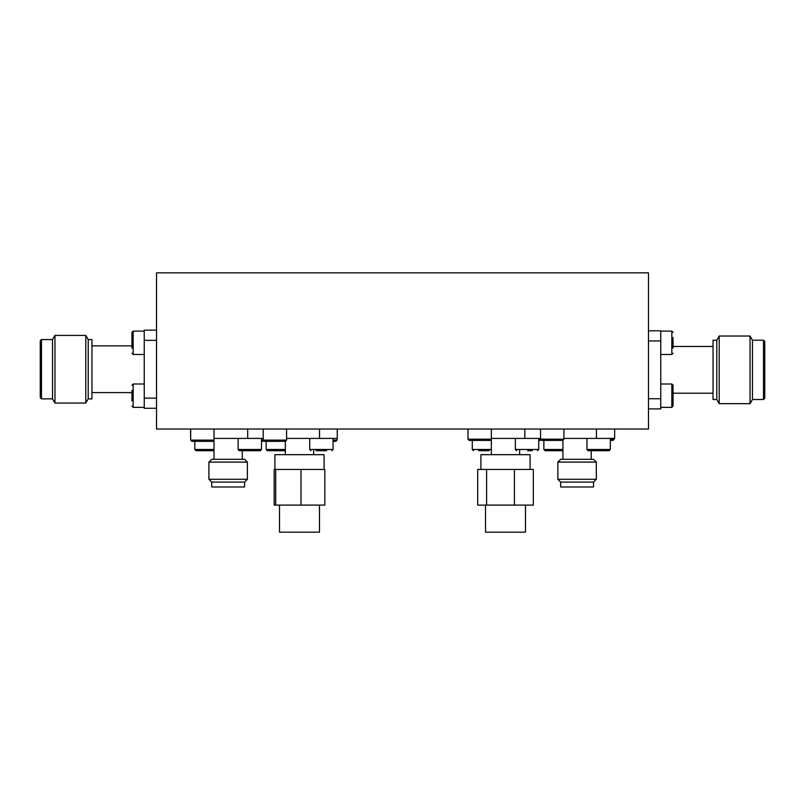 <?xml version="1.0" encoding="UTF-8"?>
<svg xmlns="http://www.w3.org/2000/svg" width="805" height="805" viewBox="0 0 805 805"><rect width="100%" height="100%" fill="white"/><g stroke="black" fill="none" stroke-linecap="round" stroke-linejoin="round"><path stroke-width="1.21" d="M88.218 339.589L91.961 339.589L91.961 398.867L88.218 398.867L85.803 403.053L85.803 335.413L88.218 339.589L88.218 398.867M40.25 341.873L40.25 396.593M40.25 397.64L41.478 398.867L52.546 398.867L54.961 403.053L85.803 403.053M41.478 398.867L41.478 339.589L52.546 339.589L52.546 398.867M52.546 339.589L54.961 335.413L54.961 403.053M713.039 399.491L713.039 340.213L716.782 340.213L719.197 336.027L719.197 403.667L716.782 399.491L713.039 399.491M764.75 397.207L764.75 341.441L764.75 398.254L763.522 399.491L763.522 340.213L764.75 341.441M763.522 399.491L752.454 399.491L752.454 340.213L750.039 336.027L719.197 336.027M716.782 399.491L716.782 340.213M752.454 399.491L750.039 403.667L750.039 336.027M156.532 429.035L648.468 429.035L648.468 272.845L156.532 272.845L156.532 429.035M610.321 440.405L613.108 440.405L614.336 438.413M491.352 454.674L491.352 439.178L490.124 440.405L469.214 440.405L467.987 439.178L467.987 429.035M541.161 440.244L538.726 440.405M532.367 450.709L527.678 450.709M489.269 450.709L478.633 450.709M524.83 429.035L524.83 438.413L491.352 438.413M467.957 429.035L467.987 438.413M540.547 438.413L524.83 438.413M530.092 469.436L530.092 454.674L480.907 454.674L480.907 469.436M514.405 469.436L514.405 505.097L533.312 505.097L533.312 469.436L477.687 469.436L477.687 505.097L486.592 505.097L486.592 469.436M514.405 505.097L486.592 505.097M485.516 505.097L485.516 532.155L525.484 532.155L525.484 505.097M563.913 429.035L563.913 439.178L562.685 440.405L541.775 440.405L540.547 439.178L538.726 439.178M586.956 449.482L610.321 449.482L609.093 450.709L588.183 450.709L586.956 449.482L586.956 438.413M603.961 450.709L599.272 450.709M579.389 462.1L557.865 462.1L557.865 479.287L596.324 479.287L596.324 462.1L579.389 462.1M557.865 462.1L560.642 459.323L593.537 459.323L596.324 462.1M596.324 479.287L593.537 482.074L560.642 482.074L557.865 479.287M593.537 482.074L593.537 486.995L560.642 486.995L560.642 482.074M614.638 429.035L614.638 438.413L563.913 438.413M596.425 429.035L596.425 438.413M562.947 450.709L545.096 450.709L543.858 449.482L543.858 440.405M467.987 439.178L491.352 439.178L491.352 429.035M648.468 408.9L660.764 408.9L660.764 330.805L648.468 330.805M660.764 398.747L648.468 398.747M660.764 340.948L648.468 340.948M713.039 346.482L673.061 346.482M673.061 337.476L673.061 348.112M673.061 406.133L673.061 395.678L673.061 406.133L671.833 407.36L660.764 407.36M671.833 407.36L671.833 383.995L673.061 385.223L673.061 395.678L673.061 390.355M285.362 454.674L285.362 441.331L286.59 440.104L286.59 429.035M285.362 441.331L264.453 441.331L263.225 440.104L261.494 440.104M333.079 441.331L335.786 441.331L337.013 440.104L337.013 438.413M285.362 450.709L267.391 450.709L266.163 449.482L266.163 441.331M278.52 450.709L272.523 450.709M326.719 450.709L316.083 450.709M337.265 429.035L337.265 438.413L319.535 438.413L319.535 429.035M286.59 438.413L319.535 438.413M324.093 469.436L324.093 454.674L274.908 454.674L274.908 469.436M301.01 469.436L301.01 505.097L324.818 505.097L324.818 469.436L274.183 469.436L274.183 505.097L275.692 505.097L275.692 469.436M301.01 505.097L275.692 505.097M279.516 505.097L279.516 532.155L319.484 532.155L319.484 505.097M214.029 440.104L190.664 440.104L191.892 441.331L212.802 441.331L214.029 440.104L214.029 429.035M191.892 441.331L197.024 441.331M263.839 441.17L261.494 441.331M214.009 450.709L196.048 450.709L194.81 449.482L194.81 441.331M247.387 462.1L208.918 462.1L208.918 479.287L247.387 479.287L247.387 462.1L244.599 459.323L211.705 459.323L208.918 462.1M247.387 479.287L244.599 482.074L211.705 482.074L208.918 479.287M244.599 482.074L244.599 486.995L211.705 486.995L211.705 482.074M263.225 438.413L214.029 438.413M190.533 429.035L190.664 438.413M247.699 429.035L247.699 438.413M238.129 449.482L261.494 449.482L260.267 450.709L239.357 450.709L238.129 449.482L238.129 438.413M156.532 330.181L144.236 330.181L144.236 408.276L156.532 408.276M144.236 340.334L156.532 340.334M144.236 398.133L156.532 398.133M131.94 348.112L131.94 332.334L131.94 337.476L131.94 332.334L133.167 331.107L144.236 331.107M131.94 400.991L131.94 390.355M614.336 439.178L610.321 439.178M538.726 438.413L538.726 449.482L515.361 449.482L515.361 438.413M491.352 449.482L472.273 449.482L472.273 440.405M563.913 439.178L540.547 439.178L540.547 429.035M562.947 449.482L543.858 449.482M673.061 332.334L671.833 331.107L660.764 331.107L671.833 331.107L671.833 354.472L660.764 354.472M286.59 440.104L263.225 440.104L263.225 429.035M337.013 440.104L333.079 440.104M285.362 449.482L266.163 449.482M333.079 438.413L333.079 449.482L309.714 449.482L309.714 438.413M214.009 449.482L194.81 449.482M131.94 353.244L133.167 354.472L133.167 331.107M131.94 406.133L133.167 407.36L133.167 383.995L131.94 385.223M41.478 339.589L40.25 340.827M54.961 335.413L85.803 335.413M763.522 340.213L752.454 340.213M750.039 403.667L719.197 403.667M515.361 449.482L516.589 450.709M538.726 449.482L537.499 450.709M472.273 449.482L473.501 450.709M519.638 454.674L519.638 450.709M610.321 449.482L610.321 438.413M591.232 459.323L591.232 450.709M562.947 459.323L562.947 440.385M713.039 393.212L673.061 393.212M671.833 354.472L673.061 353.244M671.833 383.995L660.764 383.995M333.079 449.482L331.851 450.709M309.714 449.482L310.941 450.709M313.648 454.674L313.648 450.709M190.664 440.104L190.664 429.035M242.295 459.323L242.295 450.709M214.009 459.323L214.009 440.305M261.494 449.482L261.494 438.413M91.961 392.599L131.94 392.599M91.961 345.868L131.94 345.868M133.167 354.472L144.236 354.472M133.167 407.36L144.236 407.36M133.167 383.995L144.236 383.995"/></g></svg>
